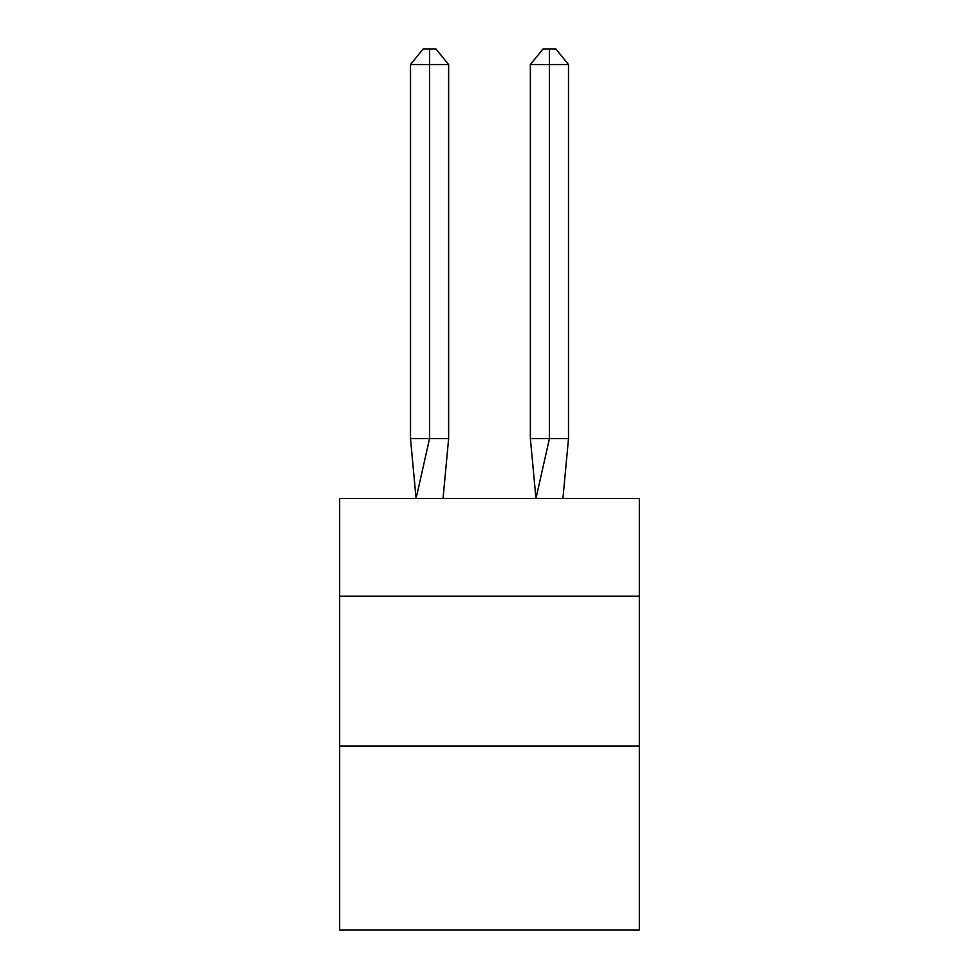 <?xml version="1.0" encoding="UTF-8"?>
<svg xmlns="http://www.w3.org/2000/svg" width="979" height="979" viewBox="0 0 979 979"><rect width="100%" height="100%" fill="white"/><g stroke="black" fill="none" stroke-linecap="round" stroke-linejoin="round"><path stroke-width="1.47" d="M339.652 596.187L639.348 596.187L639.348 498.495L339.652 498.495L339.652 930.05L639.348 930.05L639.348 746.035L339.652 746.035M639.348 746.035L639.348 596.187M448.639 438.555L448.639 64.528L429.561 64.528L429.561 438.555L410.495 438.555L416.075 498.495L429.561 438.555L429.561 64.528L429.561 438.555L429.561 64.528L429.561 438.555L429.561 64.528L429.561 438.555L429.561 64.528L429.561 438.555L429.561 64.528L429.561 438.555L429.561 64.528L429.561 438.555L429.561 64.528L429.561 438.555L429.561 64.528L429.561 438.555L429.561 64.528L429.561 438.555L429.561 64.528L429.561 438.555L429.561 64.528L429.561 438.555L429.561 64.528L429.561 438.555L429.561 64.528L429.561 438.555L429.561 64.528L429.561 438.555L429.561 64.528L429.561 438.555L429.561 64.528L429.561 438.555L429.561 64.528L429.561 438.555L429.561 64.528L429.561 438.555L429.561 64.528L429.561 438.555L448.639 438.555L443.046 498.495M429.561 64.528L410.495 64.528L423.209 48.95L429.561 48.95L429.561 438.555M410.495 64.528L410.495 438.555M429.561 48.95L435.924 48.95L448.639 64.528M568.505 438.555L549.439 438.555L549.439 64.528L568.505 64.528L568.505 438.555L562.925 498.495M530.361 438.555L549.439 438.555L535.954 498.495L530.361 438.555L530.361 64.528L543.076 48.95L555.791 48.95L568.505 64.528M549.439 48.95L549.439 64.528L530.361 64.528"/></g></svg>
